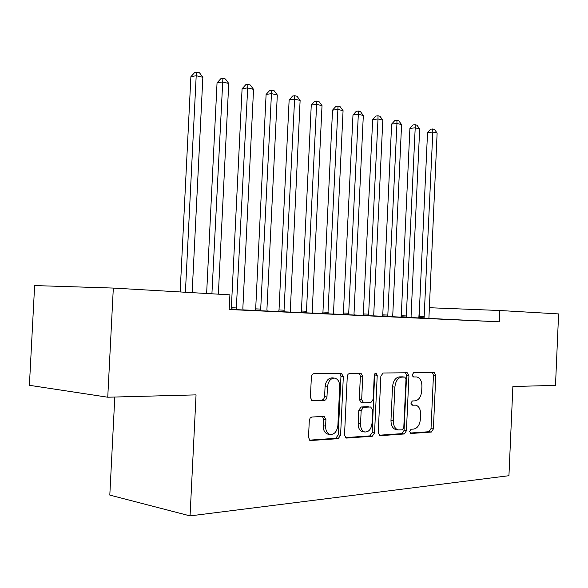 <?xml version="1.0" encoding="UTF-8"?>
<svg xmlns="http://www.w3.org/2000/svg" width="588" height="588" viewBox="0 0 588 588"><rect width="100%" height="100%" fill="white"/><g stroke="black" fill="none" stroke-linecap="round" stroke-linejoin="round"><path stroke-width="0.88" d="M409.593 431.467L410.872 433.503L431.349 432.048L433.371 428.939L435.804 375.453L434.209 372.505L413.658 372.696L412.188 374.843L413.335 376.945L416.73 376.945C420.148 377.871 421.875 381.039 421.912 386.463L421.706 390.976C421.074 396.826 418.862 400.119 415.055 400.854L412.364 400.957L410.887 403.14L411.975 405.198L415.753 405.161C418.994 406.176 420.618 409.285 420.633 414.474L420.427 419.001C419.795 424.867 417.576 428.218 413.768 429.064L411.071 429.24L409.593 431.467M311.846 417.002L310.119 418.068L309.303 420.479L308.494 437.428L310.111 440.544L338.166 438.67L340.577 435.245L343.333 376.643L341.474 373.424L313.911 373.681C312.456 373.894 311.611 375.019 311.368 377.055L310.398 397.503L312.206 400.737L324.502 400.362L325.767 399.811L326.95 397.348L327.457 386.992C328.229 381.134 330.662 378.18 334.748 378.121C338.012 379.04 339.666 381.906 339.702 386.713L337.887 425.411C336.983 431.732 334.329 434.73 329.927 434.414C327.046 433.29 325.605 430.534 325.605 426.131L325.914 419.604L324.216 416.458L311.846 417.002M499.807 310.508L558.6 313.918L555.498 385.383L512.876 386.507L508.936 475.707L190.056 515.896L196.047 394.879L107.751 397.216L113.322 288.069L229.908 294.838L229.188 309.523L499.308 321.82L499.807 310.508L429.152 307.708M378.238 432.687L380.186 435.686L404.287 433.973L406.418 430.769L408.939 375.798L407.271 372.777L383.097 372.998L380.862 376.158L378.238 432.687M372.285 436.245L346.597 438.067L346.082 438.016L344.517 434.98L347.287 376.224L348.015 374.291L349.632 373.329L360.959 373.233L362.759 376.394L361.671 399.708L363.685 402.824L370.881 402.545L373.152 399.303L374.269 375.298L375.997 373.079L377.231 375.262L374.549 432.937L372.285 436.245L369.911 435.884L345.384 437.619M114.8 397.025L109.809 495.096L190.056 515.896M266.599 311.17L245.277 310.177L266.599 311.17M315.558 313.404L295.543 312.471L315.558 313.404M266.099 94.448L269.664 90.515L271.803 90.184L271.458 93.624L266.099 94.448L255.684 308.854L255.288 310.508L251.421 310.317L270.965 311.228L267.158 311.045L266.93 309.391L277.308 95.013L271.458 93.624L260.616 310.758M360.481 315.447L341.628 314.573L360.481 315.447M311.265 105.112L314.683 101.334L316.829 101.033L316.623 104.37L311.265 105.112L301.423 311.015L301.056 312.596L297.491 312.426L315.932 313.286L312.426 313.11L312.213 311.522L322.018 105.656L316.623 104.37L306.392 312.845M401.839 317.329L384.037 316.506L401.839 317.329M343.319 314.521L357.467 315.183L354.219 315.021L354.027 313.492L363.318 115.483L358.327 114.293L348.64 314.778M440.037 319.071L423.184 318.292L440.037 319.071M391.63 124.083L394.783 120.584L396.915 120.334L396.951 123.48L391.63 124.083L382.773 314.852L382.457 316.315L379.4 316.168L395.945 316.939L392.931 316.792L392.755 315.322L401.575 124.582L396.951 123.48L387.757 316.565M475.435 320.688L459.441 319.938L475.435 320.688M428.895 318.446L437.119 133.042L432.819 132.013L427.535 132.557L419.104 316.565L418.81 317.976L415.966 317.836L428.887 318.439M499.308 321.82L428.887 318.417M418.825 317.932L411.225 317.586M400.979 317.116L392.924 316.748M382.472 316.271L373.931 315.881M363.266 315.389L354.211 314.977M343.333 314.477L333.719 314.036M322.614 313.529L312.412 313.066M301.071 312.544L290.237 312.052M278.653 311.522L267.15 310.993M255.31 310.449L243.079 309.891M230.966 309.339L229.202 309.259M409.902 128.397L412.996 124.957L415.121 124.729L415.209 127.824L409.902 128.397L401.266 315.719L400.965 317.16L398.017 317.02L414.136 317.77L411.24 317.63L411.071 316.182L419.67 128.89L415.209 127.824L406.249 317.41M458.067 319.894L441.654 319.13L458.067 319.894M363.259 315.433L377.062 316.079L373.939 315.925L373.755 314.426L382.803 120.114L378.003 118.974L368.566 315.69M421.309 318.218L403.993 317.417L421.309 318.218M332.529 110.132L335.873 106.428L338.019 106.141L337.887 109.427L332.529 110.132L322.952 312.03L322.599 313.58L319.174 313.419L337.1 314.249L333.727 314.088L333.528 312.529L343.069 110.662L337.887 109.427L327.928 313.83M381.575 316.41L363.266 315.558L381.575 316.41M290.251 312.11L300.115 100.445L294.5 99.107L289.142 99.886L279.021 309.957L278.639 311.574L274.927 311.39L290.251 312.096M338.49 314.448L319.078 313.544L338.49 314.448M229.202 309.31L247.056 310.133L243.087 309.942L242.851 308.252L253.538 89.361L247.438 87.906L242.087 88.781L231.363 307.708L230.944 309.398L229.202 309.303M291.619 312.309L270.965 311.353L291.619 312.309M229.195 309.464L240.426 309.979L229.195 309.442M113.322 288.069L34.626 285.57L29.4 385.302L107.751 397.216M418.818 317.932L419.531 307.333M415.26 405.103L414.863 405.095M411.394 404.86L412.504 404.816M412.813 376.695L413.79 376.688M410.005 433.055L428.997 431.717L431.019 428.615L433.452 375.225L432.437 372.513M379.054 435.238L401.92 433.628L404.052 430.438L406.58 375.57L405.5 372.777M402.288 429.828L403.787 427.586L406.007 379.201L404.845 377.084L401.81 377.114C397.878 377.761 395.57 381.09 394.886 387.11L393.343 420.545C393.35 425.661 394.952 428.784 398.127 429.916L402.288 429.828M402.545 376.864L404.713 377.077M396.525 429.688L395.761 429.585C392.586 428.454 390.983 425.33 390.976 420.222L392.519 386.853C393.196 380.855 395.504 377.525 399.443 376.886L402.346 376.842M361.186 402.53L359.29 399.421L360.378 376.151L359.202 373.233M369.911 435.884L372.175 432.584L374.688 373.865M360.54 423.926C360.547 428.27 361.936 430.96 364.707 431.982C368.779 432.18 371.219 429.269 372.042 423.257L372.652 410.049L370.675 406.984L363.48 407.286L361.164 410.578L360.54 423.926L358.166 423.588C358.166 427.924 359.555 430.607 362.333 431.629L363.134 431.754M358.166 423.588L358.79 410.27L361.106 406.984L368.301 406.683M328.574 434.201L327.545 434.04C324.664 432.922 323.224 430.166 323.224 425.778L323.532 419.266L322.518 416.48M334.315 378.077L332.367 377.871C328.28 377.93 325.848 380.877 325.068 386.72L327.457 386.992M311.53 400.421L322.121 400.06L323.606 399.289L324.569 397.054L325.068 386.72M309.435 440.155L335.785 438.295L338.196 434.877L340.952 376.394L339.724 373.424M427.535 132.557L430.57 129.184L432.687 128.963L432.819 132.013L424.08 318.226M432.687 128.963L434.407 129.375L437.119 133.042M415.121 124.729L416.907 125.156L419.67 128.89M396.915 120.334L398.76 120.783L401.575 124.582M372.667 119.607L375.886 116.042L378.018 115.785L378.003 118.974L372.667 119.607L363.252 315.44M378.018 115.785L379.936 116.248L382.803 120.114M352.984 114.961L356.262 111.33L358.401 111.051L358.327 114.293L352.984 114.961L343.319 314.529M358.401 111.051L360.393 111.536L363.318 115.483M338.019 106.141L340.092 106.641L343.069 110.662M316.829 101.033L318.983 101.555L322.018 105.656M289.142 99.886L292.626 96.035L294.772 95.719L283.967 311.824M294.772 95.719L297.021 96.256L300.115 100.445M271.803 90.184L274.148 90.743L277.308 95.013M242.087 88.781L245.733 84.768L247.871 84.415L236.258 309.641M247.871 84.415L250.304 85.003L253.538 89.361M218.361 294.169L228.739 83.459L222.374 81.945L217.046 82.871L206.631 293.486M217.046 82.871L220.765 78.77L222.896 78.395L211.915 293.794M222.896 78.395L225.439 79.005L228.739 83.459M192.151 292.648L202.853 77.3L196.201 75.72L190.887 76.697L180.148 291.949M190.887 76.697L194.694 72.508L196.818 72.103L196.201 75.72L185.411 292.251M196.818 72.103L199.479 72.75L202.853 77.3M410.505 433.452L410.872 433.503M433.452 375.225L435.804 375.453M431.019 428.615L433.371 428.939M428.997 431.717L431.349 432.048M406.58 375.57L408.939 375.798M404.052 430.438L406.418 430.769M401.92 433.628L404.287 433.973M379.598 435.598L380.186 435.686M399.443 376.886L401.81 377.114M392.519 386.853L394.886 387.11M390.976 420.222L393.343 420.545M345.928 437.964L346.597 438.067M360.378 376.151L362.759 376.394M359.29 399.421L361.671 399.708M374.85 375.026L377.231 375.262M372.175 432.584L374.549 432.937M361.106 406.984L363.48 407.286M358.79 410.27L361.164 410.578M323.532 419.266L325.914 419.604M323.224 425.778L325.605 426.131M324.598 396.687L326.987 396.974M322.121 400.06L324.502 400.362M312.088 400.7L312.618 400.773M340.952 376.394L343.333 376.643M338.196 434.877L340.577 435.245M335.785 438.295L338.166 438.67M309.964 440.493L310.729 440.618M419.104 316.565L424.374 316.814M418.935 317.571L424.198 317.829M401.266 315.719L406.551 315.969M401.09 316.748L406.374 317.005M382.773 314.852L388.073 315.102M382.59 315.896L387.889 316.153M363.582 313.948L368.897 314.198M363.391 315.014L368.705 315.271M343.657 313.007L348.978 313.257M343.458 314.095L348.78 314.352M322.952 312.03L328.28 312.279M322.746 313.139L328.075 313.397M301.423 311.015L306.752 311.265M301.21 312.147L306.539 312.404M279.021 309.957L284.349 310.207M278.8 311.111L284.129 311.368M255.684 308.854L261.006 309.112M255.457 310.038L260.778 310.295M231.363 307.708L236.67 307.958M231.121 308.913L236.435 309.17M402.479 376.849L404.779 377.077M395.761 429.585L398.127 429.916M360.973 402.501L363.347 402.795M362.333 431.629L364.707 431.982M327.545 434.04L329.927 434.414"/></g></svg>
